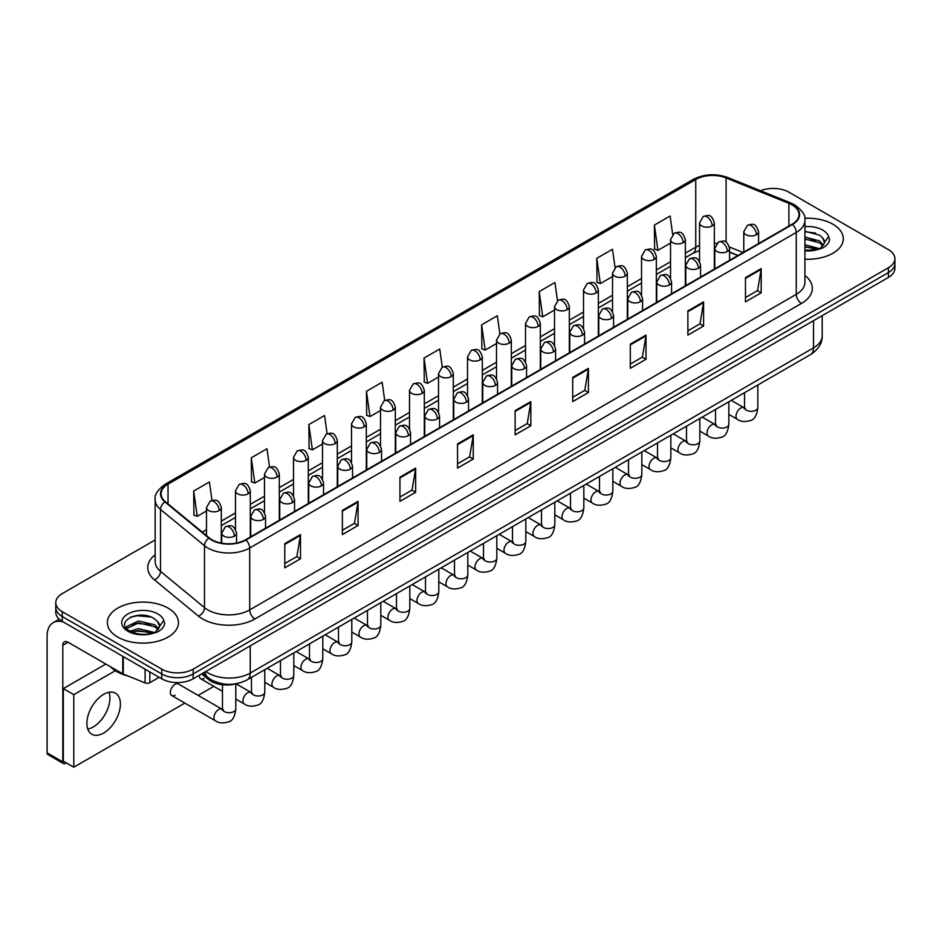 <?xml version="1.0" encoding="UTF-8"?>
<svg xmlns="http://www.w3.org/2000/svg" width="942" height="942" viewBox="0 0 942 942"><rect width="100%" height="100%" fill="white"/><g stroke="black" fill="none" stroke-linecap="round" stroke-linejoin="round"><path stroke-width="1.41" d="M737.822 255.553L729.579 252.22M236.277 683.727A22.208 12.823 180 0 1 208.476 679.512L201.67 673.907M832.905 224.231A35.537 20.512 0 0 0 804.786 218.297A35.537 20.512 0 0 1 832.905 224.231A35.537 20.512 0 0 1 843.314 238.738A35.537 20.512 0 0 0 832.905 224.231M168.029 608.085A35.537 20.512 0 0 0 129.301 603.645A35.537 20.512 0 0 0 107.364 622.591A35.537 20.512 0 0 0 117.774 637.11A35.537 20.512 0 0 0 156.502 641.549A35.537 20.512 0 0 0 178.438 622.591A35.537 20.512 0 0 0 168.029 608.085A35.537 20.512 0 0 0 129.301 603.645A35.537 20.512 0 0 0 107.364 622.591A35.537 20.512 0 0 0 117.774 637.11A35.537 20.512 0 0 0 156.502 641.549A35.537 20.512 0 0 0 178.438 622.591A35.537 20.512 0 0 0 168.029 608.085M792.069 204.885A23.691 13.683 180 0 1 799.004 214.552A23.691 13.683 180 0 1 792.069 224.231L245.509 539.778A23.691 13.683 180 0 1 209.36 537.953L165.368 501.686A23.691 13.683 180 0 1 161.082 493.843A23.691 13.683 180 0 1 168.029 484.164L695.749 179.486A23.691 13.683 180 0 1 726.094 177.956L788.901 203.354A23.691 13.683 180 0 1 792.069 204.885M792.481 204.65A24.28 14.024 0 0 0 789.243 203.072L726.423 177.685A24.28 14.024 0 0 0 695.326 179.251L167.605 483.929A24.28 14.024 0 0 0 164.885 501.886L208.865 538.153A24.28 14.024 0 0 0 245.933 540.025L792.481 224.467A24.28 14.024 0 0 0 792.481 204.65M155.159 539.954L62.278 593.578A22.208 12.823 0 0 0 55.778 602.644L55.778 612.324A22.208 12.823 0 0 0 62.278 621.39L161.753 678.817L161.753 673.977A22.208 12.823 0 0 0 193.157 673.977L888.4 272.591A22.208 12.823 0 0 0 894.9 263.524A22.208 12.823 0 0 1 888.4 272.591L193.157 673.977A22.208 12.823 0 0 1 161.753 673.977L62.278 616.551L161.753 673.977L161.753 669.138A22.208 12.823 0 0 0 193.157 669.138L888.4 267.752A22.208 12.823 0 0 0 894.9 258.685A22.208 12.823 0 0 0 888.4 249.618L788.925 192.192A22.208 12.823 0 0 0 760.524 190.743M55.778 607.484A22.208 12.823 0 0 0 62.278 616.551A22.208 12.823 0 0 1 55.778 607.484M284.778 543.652L284.778 567.826L300.486 558.759L300.486 534.585L284.778 543.652M284.778 563.54L296.871 556.557L300.416 535.386A5.923 3.415 -120 0 0 300.486 534.585M296.765 556.616L300.486 558.759M342.37 510.399L342.37 534.585L358.066 525.518L358.066 501.332L342.37 510.399M342.37 530.287L354.463 523.305L358.007 502.133A5.923 3.415 -120 0 0 358.066 501.332M354.357 523.363L358.066 525.518M399.95 477.158L399.95 501.332L415.657 492.266L415.657 468.092L399.95 477.158M399.95 497.046L412.043 490.064L415.599 468.892A5.923 3.415 -120 0 0 415.657 468.092M411.937 490.123L415.657 492.266M457.541 443.906L457.541 468.092L473.249 459.025L473.249 434.839L457.541 443.906M457.541 463.794L469.634 456.811L473.178 435.64A5.923 3.415 -120 0 0 473.249 434.839M469.528 456.87L473.249 459.025M745.475 277.666L745.475 301.852L761.183 292.785L761.183 268.6L745.475 277.666M745.475 297.554L757.568 290.572L761.112 269.4A5.923 3.415 -120 0 0 761.183 268.6M757.462 290.631L761.183 292.785M687.884 310.919L687.884 335.093L703.592 326.026L703.592 301.852L687.884 310.919M687.884 330.807L699.988 323.824L703.533 302.653A5.923 3.415 -120 0 0 703.592 301.852M699.882 323.883L703.592 326.026M630.304 344.16L630.304 368.346L646 359.279L646 335.093L630.304 344.16M630.304 364.059L642.397 357.065L645.941 335.894A5.923 3.415 -120 0 0 646 335.093M642.291 357.136L646 359.279M572.712 377.412L572.712 401.586L588.42 392.52L588.42 368.346L572.712 377.412M572.712 397.3L584.805 390.318L588.35 369.146A5.923 3.415 -120 0 0 588.42 368.346M584.699 390.377L588.42 392.52M515.121 410.653L515.121 434.839L530.829 425.772L530.829 401.586L515.121 410.653M515.121 430.553L527.226 423.57L530.77 402.399A5.923 3.415 -120 0 0 530.829 401.586M527.12 423.629L530.829 425.772M804.927 259.191A35.537 20.512 0 0 0 843.314 238.738A35.537 20.512 0 0 1 804.927 259.191M55.778 602.644A22.208 12.823 0 0 0 62.278 611.711L161.753 669.138M327.121 433.72L324.566 415.493L308.858 424.559L309.117 448.592M269.542 467.055L266.975 448.745L251.267 457.812L251.526 481.845M211.974 500.414L209.395 481.986L193.687 491.053L193.934 515.097M499.872 333.915L497.329 315.747L481.621 324.825L481.868 348.858M557.464 300.71L554.909 282.506L539.213 291.573L539.46 315.605M615.067 267.552L612.5 249.253L596.792 258.32L597.051 282.353M672.67 234.44L670.092 216.012L654.384 225.079L654.631 249.112M384.701 400.421L382.158 382.252L366.45 391.319L366.697 415.351M442.281 367.144L439.737 348.999L424.03 358.066L424.289 382.099M424.03 358.066L427.574 383.335L438.513 377.024M427.574 383.335L424.03 382.005M481.621 324.825L485.165 350.083L496.516 343.524M485.165 350.083L481.621 348.764M539.213 291.573L542.757 316.842L554.52 310.036M542.757 316.842L539.213 315.511M596.792 258.32L600.337 283.589L612.536 276.548M600.337 283.589L596.792 282.259M654.384 225.079L657.928 250.337L670.539 243.06M657.928 250.337L654.384 249.018M366.45 391.319L369.994 416.576L380.509 410.512M369.994 416.576L366.45 415.257M308.858 424.559L312.403 449.829L322.505 444M312.403 449.829L308.858 448.498M251.267 457.812L254.823 483.069L264.49 477.488M254.823 483.069L251.267 481.751M193.687 491.053L197.231 516.322L206.486 510.976M197.231 516.322L193.687 514.991M161.753 678.817A22.208 12.823 0 0 0 193.157 678.817L888.4 277.431A22.208 12.823 0 0 0 894.9 268.364L894.9 258.685M804.927 250.278L817.326 249.654L822.025 248.288C826.546 245.968 829.054 243.071 829.549 239.598L828.619 236.595L824.509 242.365A16.732 9.667 0 0 0 822.613 237.902L819.622 235.17L804.927 231.273M824.262 243.519L820.176 248.441M804.927 244.743L819.787 248.723M804.927 246.663L817.927 249.524M804.927 237.066L819.611 240.928L823.496 244.979M804.927 238.985L819.611 242.848L822.849 245.886M822.613 237.902L824.497 242.6M804.927 231.744L815.631 233.098M804.927 239.421L815.466 240.728M804.927 247.098L815.466 248.405M110.45 666.724A37.021 21.372 0 0 0 116.726 671.564A37.021 21.372 0 0 0 128.1 676.038M159.398 627.372L159.645 626.23A16.732 9.667 0 0 0 157.75 621.767L154.759 619.035C139.322 608.12 113.617 622.356 129.49 630.822C135.966 634.331 143.62 635.226 152.451 633.507L157.161 632.141C161.671 629.821 164.179 626.925 164.685 623.451L163.755 620.448L155.3 632.306M129.984 631.116L138.568 628.679L154.912 632.588M150.59 632.27L137.249 631.128L131.951 632.082L138.568 630.598L153.051 633.377M126.228 628.008L126.734 626.56L138.568 621.002L154.735 624.782L158.633 628.832M126.699 628.561L138.568 622.921L154.735 626.701L157.985 629.751M157.75 621.767L159.634 626.454M130.691 617.104L137.249 615.774L150.767 616.963M131.939 624.416L137.249 623.451L150.59 624.593M93.164 727A23.691 13.683 120 0 0 109.036 692.264A23.691 13.683 120 0 1 93.164 727A23.691 13.683 120 0 1 87.783 729.084A23.691 13.683 120 0 0 93.164 727M149.837 671.94L149.837 682.667L159.127 677.31M63.385 622.026A29.614 17.097 -120 0 0 53.235 622.638A29.614 17.097 -120 0 0 47.1 636.203L47.1 752.87L62.808 761.937L62.808 645.27A7.406 4.274 60 0 1 64.339 641.879A7.406 4.274 60 0 1 68.036 642.244L122.778 673.848L122.778 656.315M62.808 761.937A3.697 2.143 120 0 0 63.573 763.632L47.865 754.566A3.697 2.143 -60 0 1 47.1 752.87M63.573 763.632A3.697 2.143 120 0 0 65.422 763.444L66.364 762.902M149.837 682.667A3.697 2.143 180 0 1 145.103 682.915L123.272 674.083A3.697 2.143 180 0 1 122.778 673.848M171.715 695.526L215.329 720.712A6.665 3.85 -60 0 1 214.305 715.367A6.665 3.85 -60 0 1 218.662 709.491A6.665 3.85 -60 0 1 218.956 709.338A6.665 3.85 -60 0 1 221.994 709.161L178.379 683.986A6.665 3.85 120 0 0 175.047 684.316A6.665 3.85 120 0 0 170.69 690.192A6.665 3.85 120 0 0 171.715 695.526A6.665 3.85 120 0 0 175.047 695.196M103.644 733.041A23.691 13.683 120 0 0 119.116 712.164A23.691 13.683 120 0 0 115.489 693.182A23.691 13.683 120 0 0 103.644 694.348A23.691 13.683 120 0 0 88.159 715.225A23.691 13.683 120 0 0 91.798 734.218A23.691 13.683 120 0 0 103.644 733.041M199.363 675.237A6.665 3.85 120 0 0 200.717 678.782A6.665 3.85 120 0 0 204.049 678.452M115.301 670.692L73.794 694.654L73.794 767.2L184.82 703.097M198.15 695.408L213.822 686.353M105.834 664.063L63.326 688.614L63.326 761.148L73.794 767.2M73.794 694.654L63.326 688.614M208.476 677.899L208.476 679.512M804.927 275.488A37.021 21.372 180 0 1 801.489 303.418L254.941 618.965A7.406 4.274 60 0 1 249.701 609.898L796.261 294.351A29.614 17.097 0 0 0 804.927 282.259L804.927 220.357A29.614 17.097 180 0 1 796.261 232.45A7.406 4.274 -120 0 0 792.481 224.467M254.941 618.965A37.021 21.372 180 0 1 202.589 618.965A37.021 21.372 180 0 1 198.432 616.115L154.453 579.848A37.021 21.372 180 0 1 155.159 554.767M207.817 609.898A29.614 17.097 0 0 0 249.701 609.898L249.701 547.997A29.614 17.097 180 0 1 204.496 545.712L160.517 509.457A29.614 17.097 180 0 1 155.159 499.649L155.159 561.55A29.614 17.097 0 0 0 160.517 571.358L204.496 607.614A29.614 17.097 0 0 0 207.817 609.898M804.927 220.357C805.916 215.73 802.513 210.572 794.718 204.885L790.833 202.989A7.406 3.462 112 0 0 789.243 203.072M790.833 202.989L728.013 177.602C715.755 173.257 704.11 173.893 693.088 179.486A7.406 4.274 60 0 1 695.326 179.251M167.605 483.929A7.406 4.274 -120 0 0 165.368 484.164C157.679 489.687 154.288 494.844 155.159 499.649M164.885 501.886A7.406 4.957 129.5 0 0 160.517 509.457L160.517 571.358A7.406 4.957 -50.5 0 1 154.453 579.848M728.013 177.602A7.406 3.462 112 0 0 726.423 177.685M208.865 538.153A7.406 4.957 129.5 0 0 204.496 545.712L204.496 607.614A7.406 4.957 -50.5 0 1 198.432 616.115M245.933 540.025A7.406 4.274 60 0 1 249.701 547.997L796.261 232.45L796.261 294.351A7.406 4.274 60 0 0 801.489 303.418M193.157 669.138L193.157 678.817M888.4 267.752L888.4 277.431M62.278 611.711L62.278 621.39M168.029 484.164L168.029 503.876M788.901 203.354L788.901 226.056M726.094 177.956L726.094 242.153M743.061 252.527L729.449 247.016M716.744 243.413A23.691 13.683 0 0 0 714.342 243.236M699.541 245.415A23.691 13.683 0 0 0 695.749 247.193L685.34 253.198M695.749 179.486L695.749 247.193A13.329 7.689 60 0 1 692.982 253.292L685.34 257.708M670.539 261.758L656.338 269.954M641.537 278.502L627.337 286.698M612.536 295.246L598.335 303.442M583.522 311.99L569.333 320.186M554.52 328.734L540.331 336.93M525.518 345.478L511.329 353.674M496.516 362.223L482.328 370.418M467.515 378.967L453.326 387.162M438.513 395.711L424.312 403.906M409.511 412.455L395.31 420.65M380.509 429.199L366.308 437.394M351.507 445.943L337.307 454.138M322.505 462.687L308.305 470.882M293.504 479.431L279.303 487.626M264.49 496.175L250.301 504.37M235.488 512.919L221.299 521.114M206.486 529.663L202.259 532.112M515.121 411.43L530.77 402.399M572.712 378.178L588.35 369.146M630.304 344.925L645.941 335.894M687.884 311.684L703.533 302.653M745.475 278.432L761.112 269.4M457.541 444.671L473.178 435.64M399.95 477.924L415.599 468.892M342.37 511.165L358.007 502.133M284.778 544.417L300.416 535.386M205.886 671.469A29.614 17.097 0 0 0 208.347 673.071A29.614 17.097 0 0 0 250.231 673.071L813.535 347.857A29.614 17.097 0 0 0 822.201 335.764C822.425 343.112 818.504 349.4 810.461 354.628L247.157 679.853A14.813 8.549 60 0 0 250.231 673.071L250.231 645.871M813.535 320.645L813.535 347.857A14.813 8.549 60 0 1 810.461 354.628M205.085 671.929A14.813 9.903 129.5 0 0 207.735 677.31L202.801 673.247M756.414 234.723A7.406 4.274 0 0 0 758.581 231.697C755.578 222.194 752.658 224.09 747.477 225.279A7.406 4.274 60 0 1 751.186 225.656A7.406 4.274 -120 0 1 756.414 234.723A7.406 4.274 0 0 1 745.946 234.723A7.406 4.274 0 0 1 743.78 231.697L747.477 225.279M728.837 414.374L737.374 419.308A6.665 3.85 -60 0 1 736.361 413.962A6.665 3.85 -60 0 1 740.706 408.086A6.665 3.85 -60 0 1 741.001 407.933A6.665 3.85 -60 0 1 744.039 407.756L731.239 400.374M744.898 408.428L744.298 408.922L744.521 407.486A6.665 3.85 -0 0 0 746.464 410.206A6.665 3.85 -0 0 0 755.59 410.371A6.665 3.85 -0 0 0 757.839 407.486C756.932 415.222 754.53 419.543 750.656 420.45C745.087 422.146 740.659 421.757 737.374 419.308M712.176 225.927A7.406 4.274 0 0 0 714.342 222.901C711.34 213.398 708.419 215.294 703.238 216.483A7.406 4.274 60 0 1 706.947 216.86A7.406 4.274 -120 0 1 712.176 225.927A7.406 4.274 0 0 1 701.708 225.927A7.406 4.274 0 0 1 699.541 222.901L703.238 216.483M727.412 251.467A7.406 4.274 0 0 0 729.579 248.441C726.576 238.938 723.656 240.834 718.475 242.023A7.406 4.274 60 0 1 722.173 242.4A7.406 4.274 -120 0 1 727.412 251.467A7.406 4.274 0 0 1 716.944 251.467A7.406 4.274 0 0 1 714.778 248.441L718.475 242.023M699.835 431.118L708.372 436.052A6.665 3.85 -60 0 1 707.36 430.706A6.665 3.85 -60 0 1 711.705 424.842A6.665 3.85 -60 0 1 711.999 424.677A6.665 3.85 -60 0 1 715.037 424.501L702.237 417.118M715.896 425.183L715.296 425.666L715.52 424.23A6.665 3.85 -0 0 0 717.463 426.95A6.665 3.85 -0 0 0 726.588 427.115A6.665 3.85 -0 0 0 728.837 424.23C727.931 431.966 725.528 436.287 721.654 437.194C716.085 438.89 711.657 438.513 708.372 436.052M698.411 268.211A7.406 4.274 0 0 0 700.577 265.185C697.575 255.682 694.654 257.578 689.473 258.767A7.406 4.274 60 0 1 693.171 259.144A7.406 4.274 -120 0 1 698.411 268.211A7.406 4.274 0 0 1 687.943 268.211A7.406 4.274 0 0 1 685.776 265.185L689.473 258.767M670.834 447.862L679.37 452.796A6.665 3.85 -60 0 1 678.346 447.45A6.665 3.85 -60 0 1 682.703 441.586A6.665 3.85 -60 0 1 682.997 441.421A6.665 3.85 -60 0 1 686.035 441.256L673.236 433.862M686.895 441.928L686.294 442.41L686.506 440.974A6.665 3.85 -0 0 0 688.461 443.694A6.665 3.85 -0 0 0 697.586 443.859A6.665 3.85 -0 0 0 699.835 440.974C698.929 448.71 696.527 453.031 692.653 453.938C687.083 455.634 682.656 455.257 679.37 452.796M669.409 284.955A7.406 4.274 0 0 0 671.575 281.929C668.573 272.438 665.653 274.322 660.472 275.523A7.406 4.274 60 0 1 664.169 275.888A7.406 4.274 -120 0 1 669.409 284.955A7.406 4.274 0 0 1 658.941 284.955A7.406 4.274 0 0 1 656.762 281.929L660.472 275.523M641.832 464.606L650.369 469.54A6.665 3.85 -60 0 1 649.344 464.194A6.665 3.85 -60 0 1 653.701 458.33A6.665 3.85 -60 0 1 653.995 458.165A6.665 3.85 -60 0 1 657.033 458L644.234 450.606M657.893 458.672L657.292 459.154L657.504 457.718A6.665 3.85 -0 0 0 659.459 460.438A6.665 3.85 -0 0 0 668.573 460.603A6.665 3.85 -0 0 0 670.834 457.718C669.927 465.454 667.525 469.775 663.651 470.682C658.081 472.378 653.654 472.001 650.369 469.54M640.407 301.699A7.406 4.274 0 0 0 642.574 298.673C639.571 289.182 636.651 291.066 631.47 292.267A7.406 4.274 60 0 1 635.167 292.632A7.406 4.274 -120 0 1 640.407 301.699A7.406 4.274 0 0 1 629.939 301.699A7.406 4.274 0 0 1 627.761 298.673L631.47 292.267M612.83 481.35L621.367 486.284A6.665 3.85 -60 0 1 620.342 480.938A6.665 3.85 -60 0 1 624.699 475.074A6.665 3.85 -60 0 1 624.993 474.909A6.665 3.85 -60 0 1 628.031 474.744L615.232 467.35M628.891 475.416L628.29 475.91L628.502 474.462A6.665 3.85 -0 0 0 630.457 477.182A6.665 3.85 -0 0 0 639.571 477.347A6.665 3.85 -0 0 0 641.832 474.462C640.913 482.198 638.523 486.519 634.649 487.426C629.079 489.122 624.652 488.745 621.367 486.284M683.174 242.671A7.406 4.274 0 0 0 685.34 239.645C682.338 230.142 679.418 232.038 674.236 233.227A7.406 4.274 60 0 1 677.946 233.604A7.406 4.274 -120 0 1 683.174 242.671A7.406 4.274 0 0 1 672.706 242.671A7.406 4.274 0 0 1 670.539 239.645L674.236 233.227M654.172 259.415A7.406 4.274 0 0 0 656.338 256.389C653.336 246.898 650.416 248.782 645.235 249.983A7.406 4.274 60 0 1 648.932 250.348A7.406 4.274 -120 0 1 654.172 259.415A7.406 4.274 0 0 1 643.704 259.415A7.406 4.274 0 0 1 641.537 256.389L645.235 249.983M625.17 276.159A7.406 4.274 0 0 0 627.337 273.133C624.334 263.642 621.414 265.526 616.233 266.727A7.406 4.274 60 0 1 619.93 267.092A7.406 4.274 -120 0 1 625.17 276.159A7.406 4.274 0 0 1 614.702 276.159A7.406 4.274 0 0 1 612.536 273.133L616.233 266.727M828.619 236.595A21.183 12.222 0 0 0 822.743 230.095A21.183 12.222 0 0 0 804.927 226.622M804.927 250.855A21.183 12.222 0 0 0 817.326 249.654M163.755 620.448A21.183 12.222 0 0 0 157.879 613.948A21.183 12.222 0 0 0 127.924 613.948A21.183 12.222 0 0 0 127.924 631.246A21.183 12.222 0 0 0 152.451 633.507M62.808 645.27L68.036 642.244M123.272 656.598L123.272 674.083M145.103 682.915L145.103 669.197M611.405 318.443A7.406 4.274 0 0 0 613.572 315.417C610.569 305.926 607.649 307.81 602.468 309.011A7.406 4.274 60 0 1 606.165 309.376A7.406 4.274 -120 0 1 611.405 318.443A7.406 4.274 0 0 1 600.925 318.443A7.406 4.274 0 0 1 598.759 315.417L602.468 309.011M583.828 498.094L592.365 503.028A6.665 3.85 -60 0 1 591.341 497.682A6.665 3.85 -60 0 1 595.697 491.818A6.665 3.85 -60 0 1 595.992 491.653A6.665 3.85 -60 0 1 599.03 491.488L586.23 484.094M599.889 492.16L599.289 492.654L599.501 491.206A6.665 3.85 -0 0 0 601.455 493.926A6.665 3.85 -0 0 0 610.569 494.091A6.665 3.85 -0 0 0 612.83 491.206C611.911 498.942 609.521 503.275 605.635 504.182C600.078 505.866 595.65 505.489 592.365 503.028M582.403 335.187A7.406 4.274 0 0 0 584.57 332.161C581.567 322.67 578.647 324.554 573.466 325.755A7.406 4.274 60 0 1 577.163 326.12A7.406 4.274 -120 0 1 582.403 335.187A7.406 4.274 0 0 1 571.924 335.187A7.406 4.274 0 0 1 569.757 332.161L573.466 325.755M554.826 514.838L563.363 519.772A6.665 3.85 -60 0 1 562.339 514.426A6.665 3.85 -60 0 1 566.695 508.562A6.665 3.85 -60 0 1 566.99 508.397A6.665 3.85 -60 0 1 570.028 508.233L557.217 500.838M570.876 508.904L570.287 509.398L570.499 507.95A6.665 3.85 -0 0 0 572.453 510.67A6.665 3.85 -0 0 0 581.567 510.847A6.665 3.85 -0 0 0 583.828 507.95C582.91 515.698 580.519 520.019 576.634 520.926C571.064 522.61 566.648 522.233 563.363 519.772M553.39 351.931A7.406 4.274 0 0 0 555.568 348.905C552.554 339.414 549.633 341.298 544.452 342.499A7.406 4.274 60 0 1 548.162 342.864A7.406 4.274 -120 0 1 553.39 351.931A7.406 4.274 0 0 1 542.922 351.931A7.406 4.274 0 0 1 540.755 348.905L544.452 342.499M525.824 531.582L534.361 536.516A6.665 3.85 -60 0 1 533.337 531.17A6.665 3.85 -60 0 1 537.694 525.306A6.665 3.85 -60 0 1 537.988 525.141A6.665 3.85 -60 0 1 541.026 524.977L528.215 517.582M541.874 525.648L541.285 526.142L541.497 524.694A6.665 3.85 -0 0 0 543.452 527.426A6.665 3.85 -0 0 0 552.565 527.591A6.665 3.85 -0 0 0 554.826 524.694C553.908 532.442 551.517 536.763 547.632 537.67C542.062 539.354 537.635 538.977 534.361 536.516M596.168 292.903A7.406 4.274 0 0 0 598.335 289.877C595.332 280.386 592.412 282.27 587.231 283.471A7.406 4.274 60 0 1 590.928 283.836A7.406 4.274 -120 0 1 596.168 292.903A7.406 4.274 0 0 1 585.7 292.903A7.406 4.274 0 0 1 583.522 289.877L587.231 283.471M567.166 309.647A7.406 4.274 0 0 0 569.333 306.621C566.33 297.13 563.41 299.014 558.229 300.215A7.406 4.274 60 0 1 561.927 300.58A7.406 4.274 -120 0 1 567.166 309.647A7.406 4.274 0 0 1 556.698 309.647A7.406 4.274 0 0 1 554.52 306.621L558.229 300.215M538.165 326.391A7.406 4.274 0 0 0 540.331 323.365C537.329 313.874 534.408 315.758 529.227 316.959A7.406 4.274 60 0 1 532.925 317.324A7.406 4.274 -120 0 1 538.165 326.391A7.406 4.274 0 0 1 527.685 326.391A7.406 4.274 0 0 1 525.518 323.365L529.227 316.959M524.388 368.675A7.406 4.274 0 0 0 526.566 365.649C523.552 356.158 520.632 358.042 515.451 359.243A7.406 4.274 60 0 1 519.16 359.608A7.406 4.274 -120 0 1 524.388 368.675A7.406 4.274 0 0 1 513.92 368.675A7.406 4.274 0 0 1 511.753 365.649L515.451 359.243M496.823 548.326L505.359 553.26A6.665 3.85 -60 0 1 504.335 547.926A6.665 3.85 -60 0 1 508.692 542.05A6.665 3.85 -60 0 1 508.986 541.885A6.665 3.85 -60 0 1 512.012 541.721L499.213 534.326M512.872 542.392L512.283 542.886L512.495 541.45A6.665 3.85 -0 0 0 514.45 544.17A6.665 3.85 -0 0 0 523.564 544.335A6.665 3.85 -0 0 0 525.824 541.45C524.906 549.186 522.516 553.507 518.63 554.414C513.06 556.098 508.633 555.721 505.359 553.26M495.386 385.419A7.406 4.274 0 0 0 497.553 382.393C494.55 372.902 491.63 374.786 486.449 375.988A7.406 4.274 60 0 1 490.158 376.353A7.406 4.274 -120 0 1 495.386 385.419A7.406 4.274 0 0 1 484.918 385.419A7.406 4.274 0 0 1 482.751 382.393L486.449 375.988M467.809 565.07L476.358 570.004A6.665 3.85 -60 0 1 475.333 564.67A6.665 3.85 -60 0 1 479.678 558.794A6.665 3.85 -60 0 1 479.984 558.63A6.665 3.85 -60 0 1 483.01 558.465L470.211 551.07M483.87 559.136L483.281 559.63L483.493 558.194A6.665 3.85 -0 0 0 485.448 560.914A6.665 3.85 -0 0 0 494.562 561.079A6.665 3.85 -0 0 0 496.823 558.194C495.904 565.93 493.502 570.251 489.628 571.158C484.058 572.854 479.631 572.465 476.358 570.004M466.384 402.163A7.406 4.274 0 0 0 468.551 399.137C465.548 389.647 462.628 391.542 457.447 392.732A7.406 4.274 60 0 1 461.156 393.097A7.406 4.274 -120 0 1 466.384 402.163A7.406 4.274 0 0 1 455.916 402.163A7.406 4.274 0 0 1 453.75 399.137L457.447 392.732M438.807 581.826L447.344 586.748A6.665 3.85 -60 0 1 446.331 581.414A6.665 3.85 -60 0 1 450.676 575.538A6.665 3.85 -60 0 1 450.971 575.374A6.665 3.85 -60 0 1 454.009 575.209L441.209 567.814M454.868 575.88L454.279 576.374L454.491 574.938A6.665 3.85 -0 0 0 456.434 577.658A6.665 3.85 -0 0 0 465.56 577.823A6.665 3.85 -0 0 0 467.809 574.938C466.902 582.674 464.5 586.996 460.626 587.902C455.057 589.598 450.629 589.209 447.344 586.748M437.382 418.907A7.406 4.274 0 0 0 439.549 415.881C436.546 406.391 433.626 408.286 428.445 409.476A7.406 4.274 60 0 1 432.142 409.841A7.406 4.274 -120 0 1 437.382 418.907A7.406 4.274 0 0 1 426.914 418.907A7.406 4.274 0 0 1 424.748 415.881L428.445 409.476M409.805 598.57L418.342 603.492A6.665 3.85 -60 0 1 417.33 598.158A6.665 3.85 -60 0 1 421.675 592.283A6.665 3.85 -60 0 1 421.969 592.118A6.665 3.85 -60 0 1 425.007 591.953L412.207 584.558M425.866 592.624L425.266 593.119L425.49 591.682A6.665 3.85 -0 0 0 427.433 594.402A6.665 3.85 -0 0 0 436.558 594.567A6.665 3.85 -0 0 0 438.807 591.682C437.9 599.418 435.498 603.74 431.624 604.646C426.055 606.342 421.627 605.953 418.342 603.492M408.381 435.651A7.406 4.274 0 0 0 410.547 432.637C407.545 423.135 404.624 425.03 399.443 426.22A7.406 4.274 60 0 1 403.141 426.585A7.406 4.274 -120 0 1 408.381 435.651A7.406 4.274 0 0 1 397.913 435.651A7.406 4.274 0 0 1 395.746 432.637L399.443 426.22M380.803 615.314L389.34 620.236A6.665 3.85 -60 0 1 388.316 614.902A6.665 3.85 -60 0 1 392.673 609.027A6.665 3.85 -60 0 1 392.967 608.873A6.665 3.85 -60 0 1 396.005 608.697L383.206 601.302M396.865 609.368L396.264 609.863L396.476 608.426A6.665 3.85 -0 0 0 398.431 611.146A6.665 3.85 -0 0 0 407.556 611.311A6.665 3.85 -0 0 0 409.805 608.426C408.899 616.162 406.497 620.484 402.623 621.39C397.053 623.086 392.626 622.697 389.34 620.236M509.163 343.135A7.406 4.274 0 0 0 511.329 340.109C508.327 330.618 505.407 332.502 500.226 333.703A7.406 4.274 60 0 1 503.923 334.069A7.406 4.274 -120 0 1 509.163 343.135A7.406 4.274 0 0 1 498.683 343.135A7.406 4.274 0 0 1 496.516 340.109L500.226 333.703M480.149 359.879A7.406 4.274 0 0 0 482.328 356.853C479.313 347.363 476.393 349.247 471.212 350.448A7.406 4.274 60 0 1 474.921 350.813A7.406 4.274 -120 0 1 480.149 359.879A7.406 4.274 0 0 1 469.681 359.879A7.406 4.274 0 0 1 467.515 356.853L471.212 350.448M451.147 376.623A7.406 4.274 0 0 0 453.326 373.597C450.311 364.107 447.391 366.002 442.21 367.192A7.406 4.274 60 0 1 445.919 367.557A7.406 4.274 -120 0 1 451.147 376.623A7.406 4.274 0 0 1 440.679 376.623A7.406 4.274 0 0 1 438.513 373.597L442.21 367.192M422.146 393.367A7.406 4.274 0 0 0 424.312 390.341C421.31 380.851 418.389 382.746 413.208 383.936A7.406 4.274 60 0 1 416.917 384.301A7.406 4.274 -120 0 1 422.146 393.367A7.406 4.274 0 0 1 411.678 393.367A7.406 4.274 0 0 1 409.511 390.341L413.208 383.936M393.144 410.111A7.406 4.274 0 0 0 395.31 407.097C392.308 397.595 389.387 399.49 384.206 400.68A7.406 4.274 60 0 1 387.916 401.045A7.406 4.274 -120 0 1 393.144 410.111A7.406 4.274 0 0 1 382.676 410.111A7.406 4.274 0 0 1 380.509 407.097L384.206 400.68M379.379 452.395A7.406 4.274 0 0 0 381.545 449.381C378.543 439.879 375.623 441.774 370.442 442.964A7.406 4.274 60 0 1 374.139 443.329A7.406 4.274 -120 0 1 379.379 452.395A7.406 4.274 0 0 1 368.911 452.395A7.406 4.274 0 0 1 366.744 449.381L370.442 442.964M351.802 632.058L360.339 636.98A6.665 3.85 -60 0 1 359.314 631.646A6.665 3.85 -60 0 1 363.671 625.771A6.665 3.85 -60 0 1 363.965 625.618A6.665 3.85 -60 0 1 367.003 625.441L354.204 618.046M367.863 626.112L367.262 626.607L367.474 625.17A6.665 3.85 -0 0 0 369.429 627.89A6.665 3.85 -0 0 0 378.554 628.055A6.665 3.85 -0 0 0 380.803 625.17C379.897 632.906 377.495 637.228 373.621 638.134C368.051 639.83 363.624 639.441 360.339 636.98M350.377 469.14A7.406 4.274 0 0 0 352.543 466.125C349.541 456.623 346.621 458.518 341.44 459.708A7.406 4.274 60 0 1 345.137 460.073A7.406 4.274 -120 0 1 350.377 469.14A7.406 4.274 0 0 1 339.909 469.14A7.406 4.274 0 0 1 337.731 466.125L341.44 459.708M322.8 648.803L331.337 653.724A6.665 3.85 -60 0 1 330.312 648.39A6.665 3.85 -60 0 1 334.669 642.515A6.665 3.85 -60 0 1 334.963 642.362A6.665 3.85 -60 0 1 338.001 642.185L325.202 634.79M338.861 642.856L338.26 643.351L338.472 641.914A6.665 3.85 -0 0 0 340.427 644.634A6.665 3.85 -0 0 0 349.541 644.799A6.665 3.85 -0 0 0 351.802 641.914C350.883 649.65 348.493 653.972 344.619 654.878C339.049 656.574 334.622 656.185 331.337 653.724M321.375 485.884A7.406 4.274 0 0 0 323.542 482.869C320.539 473.367 317.619 475.263 312.438 476.452A7.406 4.274 60 0 1 316.135 476.817A7.406 4.274 -120 0 1 321.375 485.884A7.406 4.274 0 0 1 310.895 485.884A7.406 4.274 0 0 1 308.729 482.869L312.438 476.452M293.798 665.547L302.335 670.468A6.665 3.85 -60 0 1 301.31 665.134A6.665 3.85 -60 0 1 305.667 659.259A6.665 3.85 -60 0 1 305.962 659.106A6.665 3.85 -60 0 1 309 658.929L296.2 651.546M309.859 659.6L309.259 660.095L309.471 658.658A6.665 3.85 -0 0 0 311.425 661.378A6.665 3.85 -0 0 0 320.539 661.543A6.665 3.85 -0 0 0 322.8 658.658C321.881 666.394 319.491 670.716 315.605 671.622C310.048 673.318 305.62 672.929 302.335 670.468M292.373 502.628A7.406 4.274 0 0 0 294.54 499.613C291.537 490.111 288.617 492.007 283.436 493.196A7.406 4.274 60 0 1 287.133 493.561A7.406 4.274 -120 0 1 292.373 502.628A7.406 4.274 0 0 1 281.894 502.628A7.406 4.274 0 0 1 279.727 499.613L283.436 493.196M264.796 682.291L273.333 687.213A6.665 3.85 -60 0 1 272.309 681.878A6.665 3.85 -60 0 1 276.665 676.003A6.665 3.85 -60 0 1 276.96 675.85A6.665 3.85 -60 0 1 279.998 675.673L267.198 668.29M280.857 676.344L280.257 676.839L280.469 675.402A6.665 3.85 -0 0 0 282.423 678.122A6.665 3.85 -0 0 0 291.537 678.287A6.665 3.85 -0 0 0 293.798 675.402C292.88 683.138 290.489 687.46 286.603 688.366C281.034 690.062 276.618 689.674 273.333 687.213M263.371 519.383A7.406 4.274 0 0 0 265.538 516.357C262.535 506.855 259.603 508.751 254.434 509.94A7.406 4.274 60 0 1 258.132 510.305A7.406 4.274 -120 0 1 263.371 519.383A7.406 4.274 0 0 1 252.892 519.383A7.406 4.274 0 0 1 250.725 516.357L254.434 509.94M235.794 699.035L244.331 703.957A6.665 3.85 -60 0 1 243.307 698.623A6.665 3.85 -60 0 1 247.664 692.747A6.665 3.85 -60 0 1 247.958 692.594A6.665 3.85 -60 0 1 250.996 692.417L236.042 683.786M251.844 693.088L251.255 693.583L251.467 692.146A6.665 3.85 -0 0 0 253.422 694.866A6.665 3.85 -0 0 0 262.535 695.031A6.665 3.85 -0 0 0 264.796 692.146C263.878 699.882 261.487 704.204 257.602 705.111C252.032 706.806 247.616 706.418 244.331 703.957M234.358 536.128A7.406 4.274 0 0 0 236.536 533.101C233.522 523.599 230.602 525.495 225.421 526.684A7.406 4.274 60 0 1 229.13 527.049A7.406 4.274 -120 0 1 234.358 536.128A7.406 4.274 0 0 1 223.89 536.128A7.406 4.274 0 0 1 221.723 533.101L225.421 526.684M222.842 709.832L222.253 710.327L222.465 708.89A6.665 3.85 -0 0 0 224.42 711.61A6.665 3.85 -0 0 0 233.534 711.775A6.665 3.85 -0 0 0 235.794 708.89C234.876 716.626 232.486 720.948 228.6 721.855C223.03 723.55 218.603 723.162 215.329 720.712M364.142 426.856A7.406 4.274 0 0 0 366.308 423.841C363.306 414.339 360.386 416.234 355.205 417.424A7.406 4.274 60 0 1 358.902 417.789A7.406 4.274 -120 0 1 364.142 426.856A7.406 4.274 0 0 1 353.674 426.856A7.406 4.274 0 0 1 351.507 423.841L355.205 417.424M335.14 443.6A7.406 4.274 0 0 0 337.307 440.585C334.304 431.083 331.384 432.979 326.203 434.168A7.406 4.274 60 0 1 329.9 434.533A7.406 4.274 -120 0 1 335.14 443.6A7.406 4.274 0 0 1 324.672 443.6A7.406 4.274 0 0 1 322.505 440.585L326.203 434.168M306.138 460.344A7.406 4.274 0 0 0 308.305 457.329C305.302 447.827 302.382 449.723 297.201 450.912A7.406 4.274 60 0 1 300.898 451.277A7.406 4.274 -120 0 1 306.138 460.344A7.406 4.274 0 0 1 295.67 460.344A7.406 4.274 0 0 1 293.504 457.329L297.201 450.912M277.136 477.088A7.406 4.274 0 0 0 279.303 474.073C276.3 464.571 273.38 466.467 268.199 467.656A7.406 4.274 60 0 1 271.897 468.021A7.406 4.274 -120 0 1 277.136 477.088A7.406 4.274 0 0 1 266.668 477.088A7.406 4.274 0 0 1 264.49 474.073L268.199 467.656M248.135 493.832A7.406 4.274 0 0 0 250.301 490.817C247.299 481.315 244.378 483.211 239.197 484.4A7.406 4.274 60 0 1 242.895 484.765A7.406 4.274 -120 0 1 248.135 493.832A7.406 4.274 0 0 1 237.667 493.832A7.406 4.274 0 0 1 235.488 490.817L239.197 484.4M219.133 510.588A7.406 4.274 0 0 0 221.299 507.561C218.297 498.059 215.377 499.955 210.196 501.144A7.406 4.274 60 0 1 213.893 501.509A7.406 4.274 -120 0 1 219.133 510.588A7.406 4.274 0 0 1 208.653 510.588A7.406 4.274 0 0 1 206.486 507.561L210.196 501.144M693.088 179.486L165.368 484.164M699.541 250.584L692.982 253.292M670.539 266.256L656.338 274.452M641.537 283L627.337 291.196M612.536 299.744L598.335 307.94M583.522 316.488L569.333 324.684M554.52 333.244L540.331 341.44M525.518 349.988L511.329 358.184M496.516 366.732L482.328 374.928M467.515 383.476L453.326 391.672M438.513 400.22L424.312 408.416M409.511 416.965L395.31 425.16M380.509 433.709L366.308 441.904M351.507 450.453L337.307 458.648M322.505 467.197L308.305 475.392M293.504 483.941L279.303 492.136M264.49 500.685L250.301 508.88M235.488 517.429L221.299 525.624M206.486 534.173L205.474 534.762M737.986 255.459L729.579 252.056M247.157 679.853C235.241 685.835 223.325 685.835 211.408 679.853L207.735 677.31M822.201 335.764L822.201 315.641M745.393 408.298L744.039 407.756M757.839 385.007L757.839 407.486M758.581 243.566L758.581 231.697M744.521 392.708L744.521 407.486M743.78 252.115L743.78 231.697M714.342 269.106L714.342 222.901M699.541 261.405L699.541 222.901M716.391 425.042L715.037 424.501M728.837 401.751L728.837 424.23M729.579 260.31L729.579 248.441M715.52 409.452L715.52 424.23M714.778 268.859L714.778 248.441M687.389 441.786L686.035 441.256M699.835 418.495L699.835 440.974M700.577 277.054L700.577 265.185M686.506 426.196L686.506 440.974M685.776 285.603L685.776 265.185M658.387 458.53L657.033 458M670.834 435.239L670.834 457.718M671.575 293.798L671.575 281.929M657.504 442.94L657.504 457.718M656.762 302.347L656.762 281.929M629.386 475.274L628.031 474.744M641.832 451.995L641.832 474.462M642.574 310.542L642.574 298.673M628.502 459.684L628.502 474.462M627.761 319.091L627.761 298.673M685.34 285.85L685.34 239.645M670.539 278.149L670.539 239.645M656.338 302.594L656.338 256.389M641.537 294.893L641.537 256.389M627.337 319.338L627.337 273.133M612.536 311.637L612.536 273.133M53.235 622.638L59.228 619.188M600.384 492.018L599.03 491.488M612.83 468.739L612.83 491.206M613.572 327.286L613.572 315.417M599.501 476.428L599.501 491.206M598.759 335.835L598.759 315.417M571.382 508.762L570.028 508.233M583.828 485.483L583.828 507.95M584.57 344.03L584.57 332.161M570.499 493.172L570.499 507.95M569.757 352.579L569.757 332.161M542.368 525.506L541.026 524.977M554.826 502.227L554.826 524.694M555.568 360.774L555.568 348.905M541.497 509.916L541.497 524.694M540.755 369.323L540.755 348.905M598.335 336.082L598.335 289.877M583.522 328.381L583.522 289.877M569.333 352.826L569.333 306.621M554.52 345.125L554.52 306.621M540.331 369.57L540.331 323.365M525.518 361.869L525.518 323.365M513.366 542.251L512.012 541.721M525.824 518.971L525.824 541.45M526.566 377.518L526.566 365.649M512.495 526.66L512.495 541.45M511.753 386.067L511.753 365.649M484.365 558.995L483.01 558.465M496.823 535.715L496.823 558.194M497.553 394.262L497.553 382.393M483.493 543.404L483.493 558.194M482.751 402.811L482.751 382.393M455.363 575.739L454.009 575.209M467.809 552.459L467.809 574.938M468.551 411.006L468.551 399.137M454.491 560.149L454.491 574.938M453.75 419.555L453.75 399.137M426.361 592.483L425.007 591.953M438.807 569.203L438.807 591.682M439.549 427.75L439.549 415.881M425.49 576.893L425.49 591.682M424.748 436.299L424.748 415.881M397.359 609.227L396.005 608.697M409.805 585.948L409.805 608.426M410.547 444.494L410.547 432.637M396.476 593.637L396.476 608.426M395.746 453.043L395.746 432.637M511.329 386.314L511.329 340.109M496.516 378.613L496.516 340.109M482.328 403.058L482.328 356.853M467.515 395.357L467.515 356.853M453.326 419.802L453.326 373.597M438.513 412.101L438.513 373.597M424.312 436.546L424.312 390.341M409.511 428.845L409.511 390.341M395.31 453.29L395.31 407.097M380.509 445.59L380.509 407.097M368.357 625.983L367.003 625.441M380.803 602.692L380.803 625.17M381.545 461.239L381.545 449.381M367.474 610.381L367.474 625.17M366.744 469.787L366.744 449.381M339.356 642.727L338.001 642.185M351.802 619.436L351.802 641.914M352.543 477.983L352.543 466.125M338.472 627.125L338.472 641.914M337.731 486.531L337.731 466.125M310.354 659.471L309 658.929M322.8 636.18L322.8 658.658M323.542 494.727L323.542 482.869M309.471 643.881L309.471 658.658M308.729 503.275L308.729 482.869M281.352 676.215L279.998 675.673M293.798 652.924L293.798 675.402M294.54 511.471L294.54 499.613M280.469 660.625L280.469 675.402M279.727 520.019L279.727 499.613M252.35 692.959L250.996 692.417M264.796 669.668L264.796 692.146M265.538 528.215L265.538 516.357M222.465 691.334L200.717 678.782M251.467 677.369L251.467 692.146M250.725 536.775L250.725 516.357M223.336 709.703L221.994 709.161M235.794 683.857L235.794 708.89M236.536 543.028L236.536 533.101M222.465 684.752L222.465 708.89M221.723 543.169L221.723 533.101M366.308 470.034L366.308 423.841M351.507 462.334L351.507 423.841M337.307 486.778L337.307 440.585M322.505 479.089L322.505 440.585M308.305 503.523L308.305 457.329M293.504 495.833L293.504 457.329M279.303 520.267L279.303 474.073M264.49 512.578L264.49 474.073M250.301 537.011L250.301 490.817M235.488 529.322L235.488 490.817M221.299 543.087L221.299 507.561M206.486 535.586L206.486 507.561"/></g></svg>

